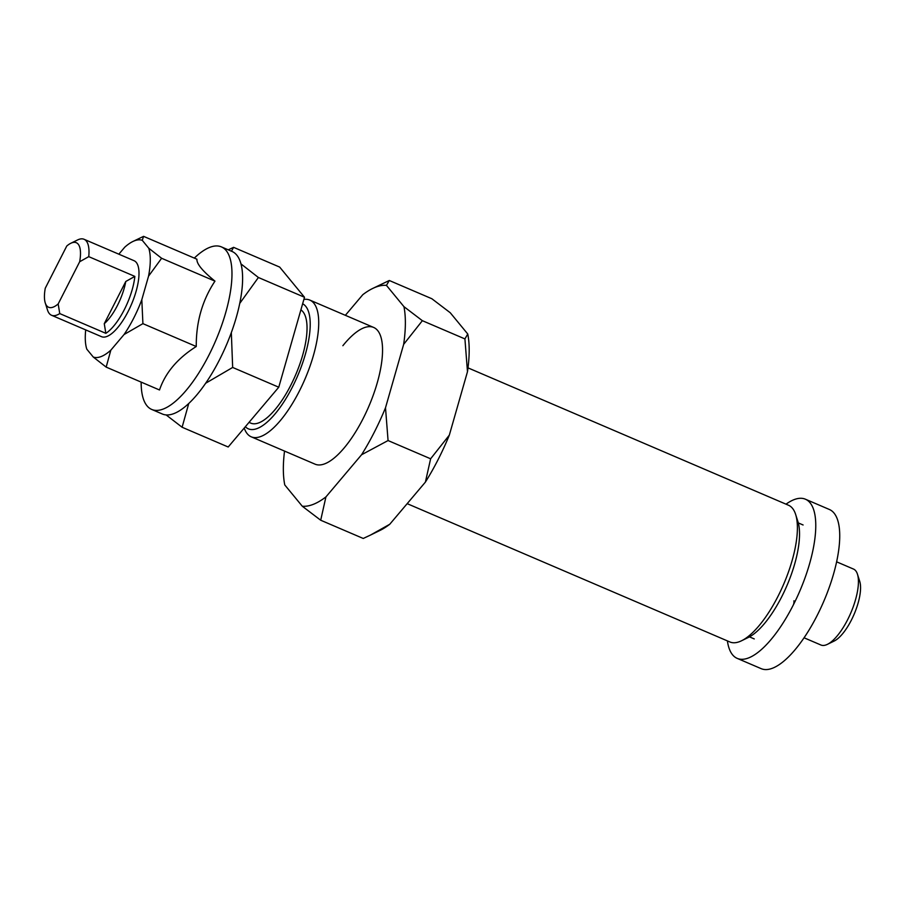 <?xml version="1.0" encoding="UTF-8"?>
<svg xmlns="http://www.w3.org/2000/svg" width="905" height="905" viewBox="0 0 905 905"><rect width="100%" height="100%" fill="white"/><g stroke="black" fill="none" stroke-linecap="round" stroke-linejoin="round"><path stroke-width="1.36" d="M786.004 504.176A86.586 31.03 113.2 0 1 805.416 499.209A86.586 31.03 113.2 0 1 807.158 571.643A86.586 31.03 113.2 0 1 793.131 605.321A86.586 31.03 113.2 0 1 790.846 609.687A86.586 31.03 113.2 0 1 737.19 658.376A86.586 31.03 113.2 0 1 727.405 640.898M805.416 499.209L829.376 509.481A86.586 31.03 113.2 0 1 817.102 615.592A86.586 31.03 113.2 0 1 761.162 668.648L737.19 658.376M194.315 258.095A88.43 31.686 113.2 0 1 221.408 246.895A88.43 31.686 113.2 0 1 208.863 355.258A88.43 31.686 113.2 0 1 151.735 409.456A88.43 31.686 113.2 0 1 141.157 382.114M221.408 246.895L232.042 251.454A88.43 31.686 113.2 0 1 219.496 359.817A88.43 31.686 113.2 0 1 162.368 414.015L151.735 409.456M143.578 236.352L142.266 240.323A63.305 22.682 -66.8 0 0 132.809 241.533L143.578 236.352L196.928 259.215C196.543 263.774 202.55 271.081 214.971 281.138C202.335 300.189 196.091 321.976 196.261 346.513C177.606 358.267 165.355 372.747 159.506 389.976L106.168 367.113L93.294 357.056A63.305 22.682 -66.8 0 0 110.829 350.167L106.168 367.113M141.814 299.691L142.911 323.651L124.064 334.522A63.305 22.682 -66.8 0 0 133.736 318.085A63.305 22.682 -66.8 0 0 141.814 299.691L148.544 276.161A63.305 22.682 -66.8 0 0 148.759 248.219L161.622 258.276L148.544 276.161M84.063 239.282L134.064 260.708A41.325 14.808 113.2 0 1 128.193 311.354A41.325 14.808 113.2 0 1 101.507 336.671L51.506 315.245A41.325 14.808 -66.8 0 0 59.741 313.583L105.84 333.334A41.325 14.808 -66.8 0 0 124.302 309.68A41.325 14.808 -66.8 0 0 134.845 276.398L88.747 256.647A41.325 14.808 -66.8 0 0 84.063 239.282A41.325 14.808 -66.8 0 0 77.592 239.949L70.805 243.275A35.125 12.591 113.2 0 1 79.674 261.737L88.747 256.647M85.704 329.906A63.305 22.682 -66.8 0 0 86.744 348.991A63.305 22.682 -66.8 0 0 86.801 349.172L86.767 349.047M132.809 241.533A63.305 22.682 -66.8 0 0 124.732 247.212L118.838 254.192M142.266 240.323L148.759 248.219M214.971 281.138L161.622 258.276M196.261 346.513L142.911 323.651M93.294 357.056L86.801 349.172M124.064 334.522L110.829 350.167M836.616 561.824L853.494 569.064A41.325 14.808 113.2 0 1 857.465 574.211A41.325 14.808 113.2 0 1 847.634 619.699A41.325 14.808 113.2 0 1 827.408 644.349A41.325 14.808 113.2 0 1 820.937 645.016L804.059 637.787M827.408 644.349L834.195 641.034A35.125 12.591 -66.8 0 0 851.39 620.083A35.125 12.591 -66.8 0 0 859.75 581.417L857.465 574.211M79.674 261.737L58.18 303.933A35.125 12.591 113.2 0 1 45.25 302.892L47.535 310.098A41.325 14.808 -66.8 0 0 51.506 315.245M105.84 333.334L104.267 323.685A35.125 12.591 113.2 0 0 117.412 305.494A35.125 12.591 113.2 0 0 125.772 281.489L134.845 276.398M45.25 302.892A35.125 12.591 113.2 0 1 45.261 288.231L66.755 246.036A35.125 12.591 113.2 0 1 70.805 243.275M59.741 313.583L58.18 303.933M125.772 281.489L104.267 323.685M467.998 367.871L788.504 505.239A74.38 26.652 113.2 0 1 795.665 514.515A74.38 26.652 113.2 0 1 777.961 596.395A74.38 26.652 113.2 0 1 741.557 640.763A74.38 26.652 113.2 0 1 729.905 641.973L407.171 503.655M795.665 514.515L797.95 521.721A68.18 24.435 113.2 0 1 781.716 596.768A68.18 24.435 113.2 0 1 748.345 637.448L741.557 640.763M303.876 299.419A74.38 26.652 113.2 0 1 309.827 300.087A74.38 26.652 113.2 0 1 299.284 391.231A74.38 26.652 113.2 0 1 251.228 436.81A74.38 26.652 113.2 0 1 244.237 428.042M302.632 303.763A68.18 24.435 113.2 0 1 292.394 387.057A68.18 24.435 113.2 0 1 245.334 426.73M300.89 309.872A61.981 22.218 113.2 0 1 290.833 385.157A61.981 22.218 113.2 0 1 250.798 423.133L249.022 422.375M231.329 332.61L232.664 367.453L205.661 383.245M240.968 263.898L258.4 277.496L239.746 303.413M188.749 403.483L182.109 427.251L166.124 414.92M228.252 249.825L233.581 247.337L231.454 251.205M182.109 427.251L228.196 447.002L278.763 387.216L304.499 297.259L279.679 267.088L233.581 247.337M304.499 297.259L258.4 277.496M278.763 387.216L232.664 367.453M342.871 345.71A74.38 26.652 113.2 0 1 373.652 327.44A74.38 26.652 113.2 0 1 363.109 418.585A74.38 26.652 113.2 0 1 315.053 464.163L251.228 436.81M425.395 482.105L430.622 458.79L449.333 435.124A118.815 42.58 113.2 0 1 438.133 459.548A118.815 42.58 113.2 0 1 425.395 482.105L389.75 524.267A118.815 42.58 113.2 0 1 379.976 530.443L370.518 535.059L389.75 524.267M385.507 407.77L388.064 440.554L361.57 454.751A118.815 42.58 -66.8 0 0 374.308 432.194A118.815 42.58 -66.8 0 0 385.507 407.77L403.653 344.353A118.815 42.58 -66.8 0 0 403.947 306.659L422.364 320.687L403.653 344.353M320.698 520.228L302.27 506.212A118.815 42.58 -66.8 0 0 325.924 496.913L320.698 520.228L363.244 538.464L370.518 535.059M284.532 451.086A118.815 42.58 -66.8 0 0 284.77 484.944L302.27 506.212M372.555 288.525L389.286 280.493L386.446 285.392A118.815 42.58 -66.8 0 0 372.555 288.525A118.815 42.58 -66.8 0 0 362.792 294.691L345.359 315.313M464.921 338.923L467.761 334.013A118.815 42.58 113.2 0 1 467.478 371.706L464.921 338.923L422.364 320.687M467.761 334.013L450.26 312.757L431.843 298.729L389.286 280.493M386.446 285.392L403.947 306.659M449.333 435.124L467.478 371.706M430.622 458.79L388.064 440.554M361.57 454.751L325.924 496.913M793.289 605.004A235.538 40.069 27 0 0 793.957 600.796M749.464 636.871L754.261 638.919M309.827 300.087L373.652 327.44M798.301 522.932L803.097 524.979"/></g></svg>
